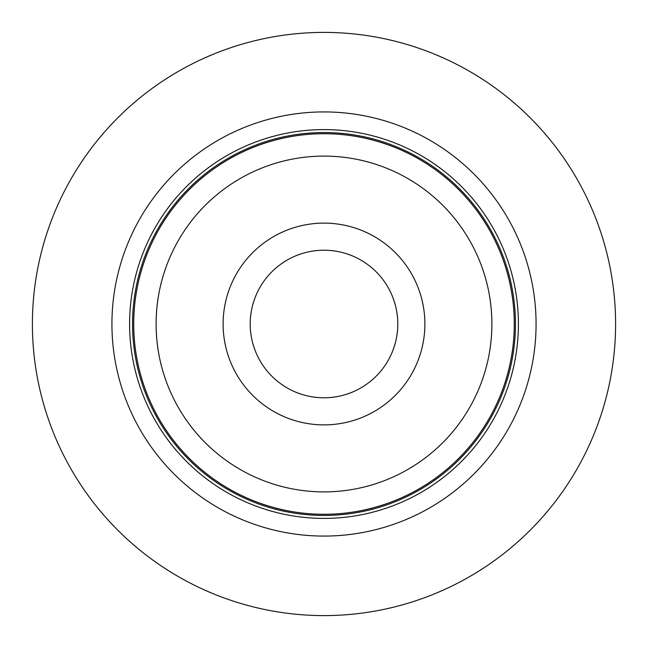 <?xml version="1.0" encoding="UTF-8"?>
<svg xmlns="http://www.w3.org/2000/svg" width="648" height="648" viewBox="0 0 648 648"><rect width="100%" height="100%" fill="white"/><g stroke="black" fill="none" stroke-linecap="round" stroke-linejoin="round"><path stroke-width="0.97" d="M324 536.074A212.074 212.074 0 0 0 536.074 324A212.074 212.074 0 0 0 324 111.926A212.074 212.074 0 0 0 111.926 324A212.074 212.074 0 0 0 324 536.074M129.6 324A194.4 194.4 0 0 1 324 129.6A194.4 194.4 0 0 1 518.4 324A194.4 194.4 0 0 1 324 518.4A194.4 194.4 0 0 1 129.6 324M515.452 324A191.452 191.452 0 0 0 324 132.548A191.452 191.452 0 0 0 132.548 324A191.452 191.452 0 0 0 324 515.452A191.452 191.452 0 0 0 515.452 324M32.4 324A291.6 291.6 0 0 0 324 615.6A291.6 291.6 0 0 0 615.6 324A291.6 291.6 0 0 0 324 32.4A291.6 291.6 0 0 0 32.4 324M397.783 324A73.783 73.783 0 0 0 324 250.217A73.783 73.783 0 0 0 250.217 324A73.783 73.783 0 0 0 324 397.783A73.783 73.783 0 0 0 397.783 324M156.111 324A167.889 167.889 0 0 1 324 156.111A167.889 167.889 0 0 1 491.889 324A167.889 167.889 0 0 1 324 491.889A167.889 167.889 0 0 1 156.111 324M223.114 324A100.886 100.886 0 0 1 324 223.114A100.886 100.886 0 0 1 424.885 324A100.886 100.886 0 0 1 324 424.885A100.886 100.886 0 0 1 223.114 324M133.723 324A190.277 190.277 0 0 1 324 133.723A190.277 190.277 0 0 1 514.277 324A190.277 190.277 0 0 1 324 514.277A190.277 190.277 0 0 1 133.723 324"/></g></svg>
